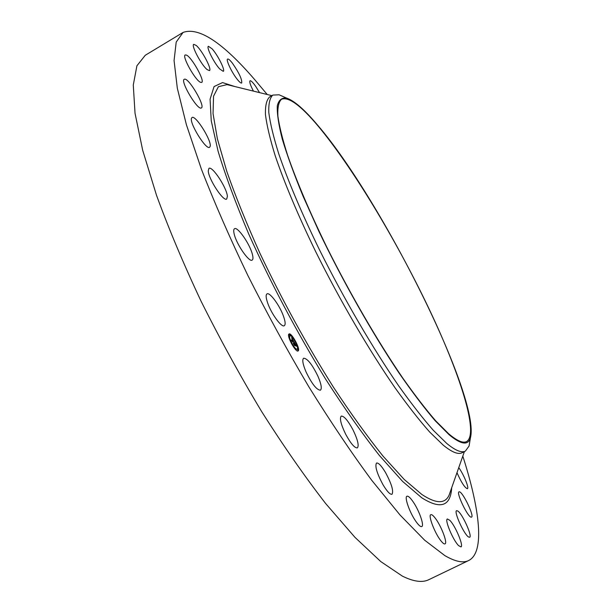 <?xml version="1.0" encoding="UTF-8"?>
<svg xmlns="http://www.w3.org/2000/svg" width="612" height="612" viewBox="0 0 612 612"><rect width="100%" height="100%" fill="white"/><g stroke="black" fill="none" stroke-linecap="round" stroke-linejoin="round"><path stroke-width="0.92" d="M283.455 316.144C285.368 321.522 285.643 324.704 284.297 325.714C281.665 327.825 271.521 314.124 267.75 303.238C265.914 297.952 265.654 294.839 266.985 293.89C269.708 291.863 279.669 305.388 283.455 316.144M462.81 456.116C479.862 509.329 485.155 552.261 468.693 560.516L428.874 579.656C422.471 582.861 413.651 581.683 402.405 576.137L380.817 561.609L354.983 537.359L325.668 503.546C304.753 476.534 283.402 445.865 261.638 411.539C240.118 375.745 219.938 338.979 201.088 301.249C183.508 263.871 168.637 228.521 156.488 195.205L142.703 150.338L135.038 113.304L133.278 85.03L136.92 65.775L145.251 55.287L183.065 32.436C198.778 26.744 222.638 42.45 254.638 79.552L267.222 94.5M468.693 560.516C463.185 563.292 455.236 561.655 444.848 555.612L424.667 540.205L400.072 515.052L371.767 480.336C351.387 452.742 330.396 421.53 308.792 386.723C287.334 350.492 267.008 313.398 247.829 275.423C229.798 237.884 214.338 202.503 201.44 169.272L186.392 124.695L177.312 88.166L174.068 60.557L176.202 42.075L183.065 32.436M469.886 441.122L469.075 446.01L465.388 451.105L462.098 452.75C458.235 454.77 451.962 452.245 443.287 445.192L429.701 432.049C419.258 420.26 407.699 405.496 395.015 387.763C369.005 350.148 340.043 300.591 315.876 252.022C298.296 215.914 284.328 182.697 275.232 155.815C270.068 139.146 266.809 125.429 265.463 114.658C265.172 105.685 266.572 99.779 269.647 96.941L272.822 95.09L279.103 94.784L283.639 96.788M465.388 451.105C461.586 453.087 455.374 450.539 446.76 443.448L433.25 430.251C422.854 418.424 411.333 403.629 398.68 385.866C372.731 348.182 343.776 298.579 319.563 249.987C301.953 213.879 287.915 180.67 278.743 153.803C273.526 137.157 270.221 123.463 268.813 112.715C268.461 103.772 269.8 97.897 272.822 95.09M449.024 434.65L435.056 420.612C424.238 407.929 412.228 392.07 399.039 373.022C372.012 332.691 342.315 280.265 318.829 231.221L303.093 196.261C294.158 174.55 287.227 155.517 282.3 139.169C278.598 124.664 276.93 113.534 277.297 105.769C278.751 99.97 281.887 97.43 286.699 98.134C294.395 100.75 304.807 109.885 317.942 125.529C381.957 200.262 480.887 397.991 470.429 437.825C468.172 445.697 461.035 444.641 449.024 434.65M318.217 126.187C351.961 166.586 395.704 239.307 427.857 306.367C459.811 373.083 479.357 433.786 466.635 441.55C463.009 443.448 457.011 440.847 448.642 433.755L435.706 420.842C425.753 409.336 414.729 395.008 402.627 377.856C377.811 341.519 350.133 293.936 326.93 247.424C310.039 212.854 296.537 181.091 287.648 155.387C282.576 139.46 279.317 126.355 277.886 116.081C277.466 107.528 278.674 101.929 281.497 99.274C288.596 96.497 300.836 105.471 318.217 126.187M227.389 196.398L226.708 199.038C223.533 201.991 208.386 178.903 208.256 170.802L208.944 168.376C212.257 165.6 227.021 188.129 227.389 196.398M210.092 146.551L209.587 147.27C206.19 150.445 189.031 122.798 191.556 118.131L192.015 117.535C195.542 114.574 212.28 141.51 210.092 146.551M201.226 108.01C197.362 110.275 179.943 80.83 184.266 79.285L184.51 79.193C188.748 77.602 205.601 106.366 201.379 107.941L201.226 108.01M200.545 82.322C195.389 80.555 181.657 56.044 185.229 54.95L186.492 55.103C191.885 57.367 205.165 81.251 201.685 82.413L200.545 82.322M458.755 467.644C463.284 473.696 468.968 487.098 467.583 488.56L467.4 488.728C464.837 487.848 461.364 482.508 456.98 472.701M207.154 69.623C201.432 65.147 190.852 45.173 193.759 44.347L196.192 45.433C202.021 50.222 212.28 69.684 209.442 70.594L207.154 69.623M459.352 491.803C462.71 491.681 474.583 516.329 471.523 517.125L471.255 517.171C468.012 517.653 455.886 492.484 459.023 491.849L459.352 491.803M219.769 69.018C214.039 62.959 206.045 46.963 208.401 46.298L212.027 48.761C217.773 54.973 225.568 70.602 223.258 71.344L219.769 69.018M457.807 511.012C462.389 513.797 472.663 536.533 469.633 537.26L468.547 536.992C464.003 534.452 453.523 511.234 456.628 510.683L457.807 511.012M237.02 79.047C231.65 72.277 225.713 59.632 227.618 59.066C228.429 58.752 230.02 60.121 232.392 63.166C239.101 72.874 242.199 79.484 241.686 83.01C240.906 83.331 239.353 82.016 237.02 79.047M449.843 520.353C455.328 525.723 463.934 546.172 460.958 546.899L458.61 545.629C453.094 540.365 444.366 519.534 447.387 518.976L449.843 520.353M253.429 91.111C250.377 85.221 249.245 81.771 250.033 80.769C251.012 80.509 252.963 82.459 255.87 86.629L259.542 92.611M435.033 517.89C440.992 525.318 447.877 543.127 445.008 543.892C444.174 544.236 442.805 543.204 440.908 540.801C434.849 533.35 427.933 515.296 430.825 514.677C431.689 514.34 433.089 515.411 435.033 517.89M413.352 502.138C419.304 510.867 424.476 525.739 421.775 526.572C420.49 526.993 418.386 525.058 415.449 520.758C409.39 511.907 404.249 496.929 406.949 496.217C408.273 495.804 410.407 497.778 413.352 502.138M385.491 472.487C391.603 483.863 393.776 491.122 392.009 494.267C390.119 494.695 387.144 491.566 383.081 484.865C376.916 473.359 374.728 466.076 376.525 463.032C378.461 462.634 381.452 465.786 385.491 472.487M352.925 429.716C357.699 439.577 359.19 445.628 357.377 447.885C354.677 448.152 350.775 443.593 345.673 434.222C340.884 424.292 339.408 418.248 341.228 416.099C343.975 415.877 347.876 420.413 352.925 429.716M317.949 376.265C321.254 384.007 322.08 388.651 320.428 390.188C316.702 390.012 311.913 383.946 306.069 371.989C302.802 364.262 301.999 359.665 303.644 358.211C307.408 358.433 312.181 364.454 317.949 376.265M252.412 254.439C253.215 257.591 253.138 259.473 252.175 260.092C249.245 262.678 236.523 244.387 234.212 234.144C233.47 231.122 233.57 229.316 234.503 228.727C237.555 226.279 249.979 244.211 252.412 254.439M298.296 350.798L298.105 350.959C295.78 352.787 286.538 335.942 288.856 334.098L289.025 333.968C291.358 332.194 300.484 348.763 298.296 350.798M297.294 349.024L297.141 349.154C295.313 350.592 288.045 337.342 289.858 335.873L289.996 335.766C291.832 334.359 299.031 347.44 297.294 349.024M294.043 341.863L292.987 340.15L292.345 341.534L291.396 339.867L291.771 340.28L292.49 339.446L291.756 338.52L292.544 339.385L291.595 337.526L294.043 341.863M294.112 342.123L293.599 341.779L294.112 342.123M293.469 341.251L293.072 340.471L292.345 341.305L292.536 342.047L291.45 340.073L292.444 341.825L293.026 340.333L293.485 341.244M296.392 345.987L294.892 343.5L294.556 343.898L294.976 343.768L295.757 345.375L295.007 343.883L295.497 345.199L295.198 345.558L294.494 343.967L294.303 344.977L293.293 343.179L293.722 343.669L293.683 342.774L294.081 343.24L293.638 342.567L294.142 343.171L294.257 342.215L296.392 345.987M296.43 346.247L295.887 345.834L296.43 346.247M295.313 345.864L295.581 345.39L295.313 345.864M294.617 344.357L294.517 345.55L293.286 343.317L294.418 345.321L294.579 344.242L295.038 345.099L294.387 344.472M295.321 341.244L294.762 340.226L295.321 341.244M298.082 350.416L297.524 349.398M297.868 346.989L297.31 345.971L297.868 346.989L297.34 346.905M292.169 344.824L291.825 343.669L295.206 348.488M295.818 349.483L295.252 348.457L295.611 349.597M289.071 334.481L289.637 335.498L289.071 334.481M291.358 335.483L291.932 336.485L291.358 335.483M289.247 337.87L289.828 338.887L289.078 337.954M294.494 343.967L293.99 344.411M294.892 343.5L294.326 344.059M294.349 342.934L294.716 343.592M292.421 339.538L292.819 340.241M292.987 340.15L292.054 341.014M293.072 340.471L292.284 341.228M297.968 351.005L297.792 347.035M297.47 346.071L295.29 341.259M294.724 340.249L291.863 336.11M291.312 335.498L288.91 334.053M289.881 335.85L289.537 338.099M289.751 338.926L291.587 343.799M295.627 348.855L297.011 349.2M295.022 348.588L295.068 349.008M288.849 334.603L289.637 335.498M291.373 335.475L291.289 336.218M450.44 491.306L449.078 495.177C445.085 504.081 436.004 503.844 421.829 494.45L404.188 479.433L383.005 456.093C367.345 436.57 350.806 413.582 333.395 387.113C306.528 344.449 282.048 299.857 259.97 253.345C246.567 223.655 235.505 196.322 226.777 171.345L217.382 138.817L213.045 113.618L213.534 96.245L218.385 86.713L227.014 84.617L230.999 85.596M451.71 487.688C450.57 506.331 440.579 509.697 421.744 497.778L402.642 481.453L379.517 455.626C362.388 433.885 344.388 408.326 325.515 378.95C296.491 331.605 270.917 283.364 248.816 234.228C235.727 203.345 225.484 175.698 218.094 151.286L211.255 120.839L210.077 99.198L214.07 86.567L222.546 82.582L234.717 86.514M231.053 85.611L271.866 95.648M464.401 451.602L450.455 491.252M286.699 98.134L279.103 94.784M470.429 437.825L469.075 446.01"/></g></svg>
